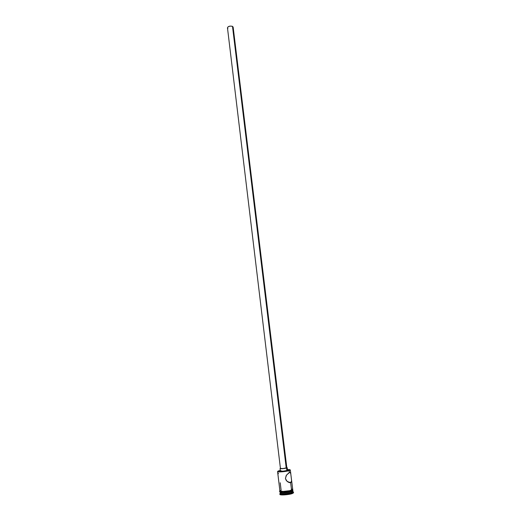 <?xml version="1.0" encoding="UTF-8"?>
<svg xmlns="http://www.w3.org/2000/svg" width="521" height="521" viewBox="0 0 521 521"><rect width="100%" height="100%" fill="white"/><g stroke="black" fill="none" stroke-linecap="round" stroke-linejoin="round"><path stroke-width="0.78" d="M289.162 470.652L290.334 470.02L289.162 470.652L289.396 472.573L290.314 472.651L290.744 473.472L291.604 480.499L291.122 482.329L289.989 482.7L286.895 481.157L285.436 478.499L286.485 475.1L289.396 472.573L289.162 470.652C285.964 471.674 277.361 472.352 277.576 471.564L277.752 471.726C280.617 472.098 284.42 471.739 289.162 470.652L289.162 470.652M278.911 470.756L280.272 470.417L277.895 471.16L278.624 471.674L284.948 471.297L290.002 470.085L289.748 469.649L287.449 469.551C289.578 469.499 290.444 469.675 290.028 470.066L289.012 470.489C284.388 471.544 280.682 471.896 277.888 471.531L278.911 470.756M286.824 467.747L233.148 27.131L232.496 26.376L286.231 468.06L286.824 467.747L282.903 468.607L280.643 468.626L280.826 468.281M286.856 470.541L283.111 471.173L280.35 471.056C281.561 471.394 283.73 471.225 286.856 470.541L286.557 468.047L286.856 470.541M286.797 467.545L287.221 467.702L286.557 468.047C283.424 468.718 281.255 468.893 280.051 468.568L284.212 468.509L286.908 467.93L287.221 467.721L286.797 467.545M292.717 489.453L291.552 490.189C288.36 491.355 279.699 491.961 279.901 491.01L283.652 491.459L289.728 490.678L282.532 491.498L279.888 490.899C278.618 492.189 290.816 490.971 291.584 490.189L292.704 489.349L289.748 490.678L291.552 490.189L290.627 482.622L289.5 482.635L290.627 482.622L291.552 490.189L292.717 489.46L291.565 480.03M278.045 475.471L278.761 481.469M278.422 473.205L278.025 474.162M293.362 492.397L292.913 492.013L291.845 492.553L291.558 491.505L292.841 490.847L291.74 491.707L291.845 492.553L292.222 492.97L293.362 492.397L293.004 491.863L293.46 492.176L292.222 492.97L292.294 493.563L293.531 492.807L291.421 493.83L283.893 494.924L279.901 494.409M291.793 490.548L290.601 490.476L291.793 490.548M291.272 490.313L292.092 490.424M279.901 490.951L281.119 490.261L280.22 482.772M280.051 492.26L282.708 492.755L288.751 492.169L291.708 491.453L291.604 490.619L291.708 491.453L292.874 490.717L292.782 489.987M292.222 490.365L291.369 490.261M280.077 492.521L280.22 492.697C281.079 493.433 288.849 492.768 291.74 491.707C288.543 492.886 279.881 493.478 280.077 492.521L280.181 493.361C279.979 494.325 288.647 493.732 291.845 492.553L293.01 491.804L292.906 490.964M279.933 491.14C276.892 491.427 286.817 491.948 291.636 490.202L291.636 490.613L292.717 489.597M291.714 490.587L292.639 489.681M280.031 491.205C277.797 492.606 290.718 491.492 291.636 490.613M280.35 471.03L281.034 470.697M286.98 470.014L287.475 470.124M279.901 494.416C279.686 495.451 288.901 494.826 292.294 493.563L292.222 492.97C288.829 494.234 279.621 494.859 279.829 493.83L279.901 494.416M280.637 491.752L281.268 491.511M279.959 491.537L280.051 492.267C279.849 493.224 288.51 492.632 291.708 491.453L292.874 490.71M292.776 490.567L292.444 490.417M281.464 491.511L280.852 491.746M279.914 491.375L283.685 491.889L290.809 490.86M292.261 490.365L292.809 489.916M292.626 489.317L291.721 489.056M288.784 472.847L289.917 472.501L290.744 473.472L291.617 480.883L291.441 481.86L290.627 482.622L289.24 482.57L287.651 481.775L286.231 480.401L285.436 478.499L286.211 475.53L288.784 472.847M277.999 474.885L279.901 491.01M280.194 493.413L279.972 494.012C280.884 494.807 289.148 494.11 292.222 492.97L291.845 492.553C288.947 493.615 281.177 494.279 280.318 493.537L279.972 494.012M227.469 27.815L280.448 468.522C281.522 468.809 283.45 468.653 286.231 468.06L232.496 26.376C229.885 25.783 228.211 26.258 227.469 27.815L228.087 26.805L230.002 26.109L232.092 26.219L233.134 27.066M227.905 28.44L227.482 27.893M233.141 27.339L232.874 27.841M282.844 491.909L284.284 491.42L282.844 491.909M289.559 490.867L290.184 491.01L289.559 490.867M287.527 470.189L287.221 467.702M290.803 473.823L290.334 470.02M293.531 492.768L293.46 492.176M278.045 475.504L277.576 471.564M291.193 482.251L288.523 482.29M280.35 471.056L280.051 468.568"/></g></svg>
